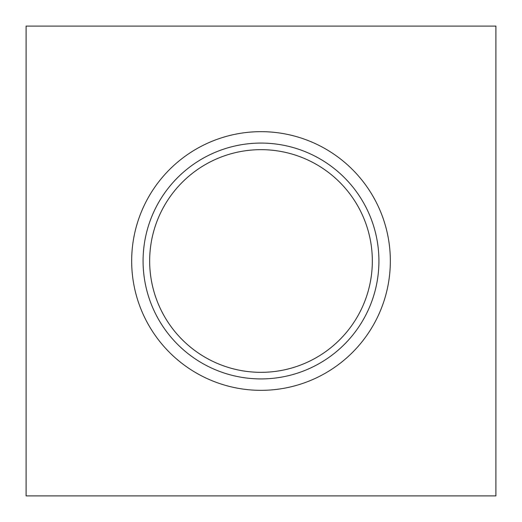<?xml version="1.0" encoding="UTF-8"?>
<svg xmlns="http://www.w3.org/2000/svg" width="522" height="522" viewBox="0 0 522 522"><rect width="100%" height="100%" fill="white"/><g stroke="black" fill="none" stroke-linecap="round" stroke-linejoin="round"><path stroke-width="0.78" d="M131.668 261A129.332 129.332 0 0 0 325.669 373.008A129.332 129.332 0 0 0 325.669 148.992A129.332 129.332 0 0 0 131.668 261M26.1 495.9L495.9 495.9L495.9 26.1L26.1 26.1L26.1 495.9M149.664 261A111.336 111.336 0 0 0 261 372.336A111.336 111.336 0 0 0 372.336 261A111.336 111.336 0 0 0 261 149.664A111.336 111.336 0 0 0 149.664 261M143.08 261A117.92 117.92 0 0 0 319.96 363.123A117.92 117.92 0 0 0 319.96 158.877A117.92 117.92 0 0 0 143.08 261"/></g></svg>
